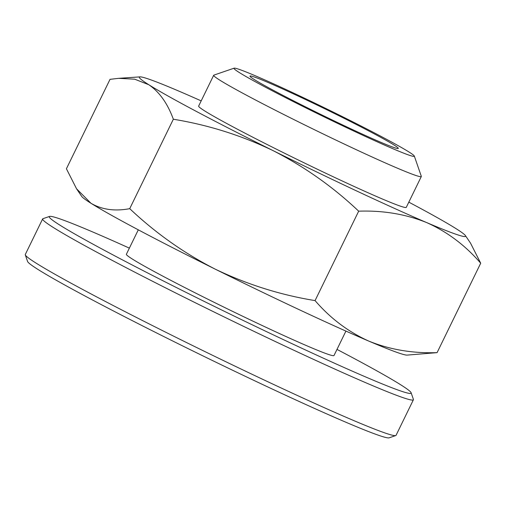 <?xml version="1.0" encoding="UTF-8"?>
<svg xmlns="http://www.w3.org/2000/svg" width="506" height="506" viewBox="0 0 506 506"><rect width="100%" height="100%" fill="white"/><g stroke="black" fill="none" stroke-linecap="round" stroke-linejoin="round"><path stroke-width="0.76" d="M129.365 248.136A201.306 8.324 26 0 0 52.175 216.593A201.306 8.324 26 0 0 49.569 216.416L42.959 218.687A206.252 8.526 26 0 0 42.643 218.927L25.3 254.486A206.252 8.526 26 0 0 25.306 254.885A206.252 8.526 26 0 0 206.941 352.568A206.252 8.526 26 0 0 395.749 435.558A206.252 8.526 26 0 0 396.059 435.318L413.402 399.759A206.252 8.526 26 0 0 413.402 399.36L411.119 392.757A201.306 8.324 26 0 0 336.996 349.406M25.306 254.885L27.583 261.488A201.306 8.324 26 0 0 204.867 356.831A201.306 8.324 26 0 0 389.139 437.829L395.749 435.558M76.551 188.782L81.694 196.385A181.502 7.501 26 0 0 90.972 203.273L76.551 188.782L66.412 168.764L110.03 79.341L118.625 78.335L134.71 79.189L148.789 84.73A181.502 7.501 26 0 0 273.113 150.643C304.701 166.841 333.22 187.018 358.678 211.173C383.15 210.344 405.85 214.165 426.792 222.634C447.399 231.9 465.368 245.423 480.7 263.215L470.561 243.196L465.412 235.6A181.502 7.501 26 0 0 456.14 228.712A181.502 7.501 26 0 0 408.816 202.147M201.186 100.884A181.502 7.501 26 0 0 178.137 90.802A181.502 7.501 26 0 0 139.985 76.874A181.502 7.501 26 0 0 148.789 84.73C159.39 91.921 167.575 103.42 173.343 119.233L129.726 208.662C114.843 211.47 101.927 209.674 90.972 203.273A181.502 7.501 26 0 0 215.297 269.186A181.502 7.501 26 0 0 368.975 341.177A181.502 7.501 26 0 0 407.128 355.104L437.083 352.638C412.618 353.466 389.911 349.646 368.975 341.177C348.362 331.911 330.393 318.388 315.067 300.596L358.678 211.173M138.296 229.832L126.38 254.265A115.501 4.775 26 0 0 228.098 309.185A115.501 4.775 26 0 0 334.004 355.528L345.921 331.095M173.343 119.233C208.289 124.963 241.545 135.437 273.113 150.643A181.502 7.501 26 0 0 426.792 222.634A181.502 7.501 26 0 0 465.412 235.6M437.083 352.638L480.7 263.215M129.726 208.662C155.563 233.076 184.083 253.247 215.297 269.186C247.301 284.53 280.558 294.998 315.067 300.596M42.643 218.927A206.252 8.526 26 0 0 224.285 317.003A206.252 8.526 26 0 0 413.402 399.759M49.569 216.416A201.306 8.324 26 0 0 226.543 312.373A201.306 8.324 26 0 0 411.119 392.757M235.429 68.259A100.321 4.149 26 0 0 234.126 68.171A100.321 4.149 26 0 0 322.328 115.994A100.321 4.149 26 0 0 414.313 156.05A100.321 4.149 26 0 0 331.335 111.168A100.321 4.149 26 0 0 235.429 68.259M234.126 68.171L213.861 75.128A115.501 4.775 26 0 0 213.684 75.267A115.501 4.775 26 0 0 315.402 130.187A115.501 4.775 26 0 0 421.308 176.531A115.501 4.775 26 0 0 421.308 176.309L414.313 156.05M251.191 76.077A82.503 3.409 26 0 0 249.996 76.102A82.503 3.409 26 0 0 322.651 115.33A82.503 3.409 26 0 0 398.298 148.435A82.503 3.409 26 0 0 331.588 112.111A82.503 3.409 26 0 0 251.191 76.077M213.684 75.267L198.649 106.083A115.501 4.775 26 0 0 300.368 161.009A115.501 4.775 26 0 0 406.28 207.352L421.308 176.531M139.985 76.874L118.625 78.335"/></g></svg>
